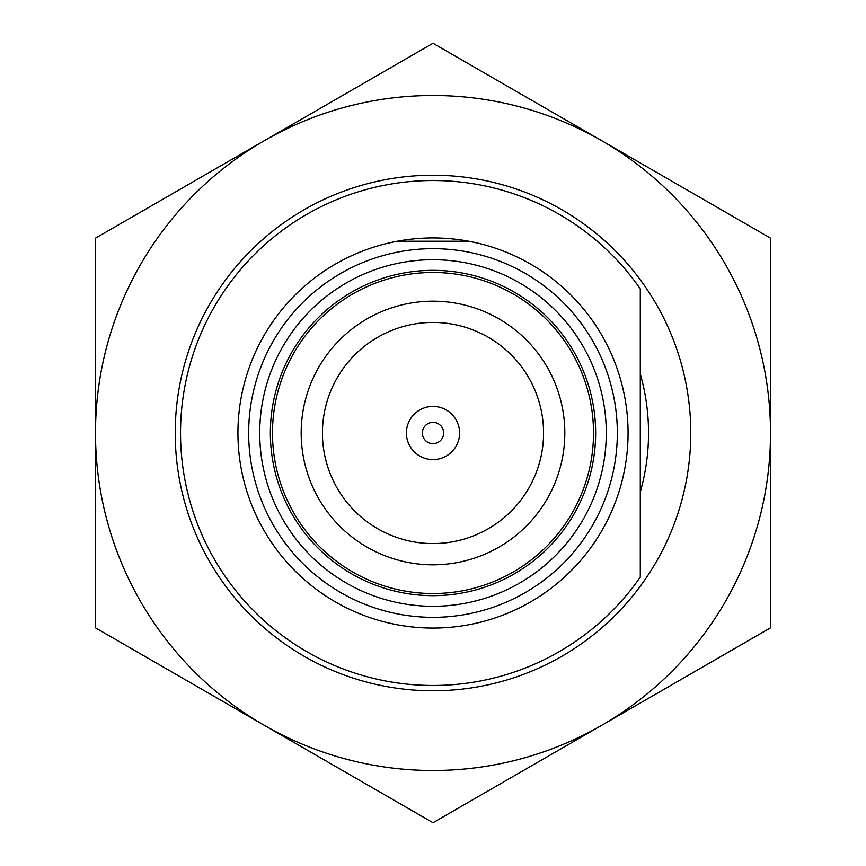 <?xml version="1.0" encoding="UTF-8"?>
<svg xmlns="http://www.w3.org/2000/svg" width="866" height="866" viewBox="0 0 866 866"><rect width="100%" height="100%" fill="white"/><g stroke="black" fill="none" stroke-linecap="round" stroke-linejoin="round"><path stroke-width="1.3" d="M770.469 627.882L601.751 725.286A337.502 337.502 0 0 0 601.751 140.714A337.502 337.502 0 0 0 95.498 433A337.502 337.502 0 0 0 601.751 725.286L433.032 822.7A389.7 389.7 0 0 1 432.968 822.7L95.531 627.882L95.498 238.182A389.7 389.7 0 0 1 95.531 238.118L432.968 43.3A389.7 389.7 0 0 1 433.032 43.3L770.469 238.118L770.502 627.818A389.7 389.7 0 0 1 770.469 627.882M770.502 238.182L770.502 433M95.498 627.818L95.498 433M422.37 433A10.63 10.63 0 0 0 433 443.63A10.63 10.63 0 0 0 443.63 433A10.63 10.63 0 0 0 433 422.37A10.63 10.63 0 0 0 422.37 433M406.425 433A26.575 26.575 0 0 0 433 459.575A26.575 26.575 0 0 0 459.575 433A26.575 26.575 0 0 0 433 406.425A26.575 26.575 0 0 0 406.425 433M595.646 433A162.646 162.646 0 0 0 433 270.354A162.646 162.646 0 0 0 270.354 433A162.646 162.646 0 0 0 433 595.646A162.646 162.646 0 0 0 595.646 433M606.276 433A173.276 173.276 0 0 0 433 259.724A173.276 173.276 0 0 0 259.724 433A173.276 173.276 0 0 0 433 606.276A173.276 173.276 0 0 0 606.276 433M248.672 433A184.328 184.328 0 0 0 433 617.328A184.328 184.328 0 0 0 617.328 433A184.328 184.328 0 0 0 433 248.672A184.328 184.328 0 0 0 248.672 433M237.934 433A195.066 195.066 0 0 0 433 628.067A195.066 195.066 0 0 0 628.067 433A195.066 195.066 0 0 0 433 237.934A195.066 195.066 0 0 0 237.934 433M397.256 241.246L468.744 241.246L397.256 241.246M180.539 433A252.461 252.461 0 0 0 640.288 577.124L640.288 288.876A252.461 252.461 0 0 0 180.539 433M640.288 288.876L640.288 373.982A215.526 215.526 0 0 1 640.288 492.018L640.288 577.124M690.776 433A257.776 257.776 0 0 0 433 175.224A257.776 257.776 0 0 0 175.224 433A257.776 257.776 0 0 0 433 690.776A257.776 257.776 0 0 0 690.776 433M770.502 627.818L601.751 725.286M272.487 433A160.513 160.513 0 0 0 433 593.513A160.513 160.513 0 0 0 593.513 433A160.513 160.513 0 0 0 433 272.487A160.513 160.513 0 0 0 272.487 433M543.556 433A110.556 110.556 0 0 0 433 322.444A110.556 110.556 0 0 0 322.444 433A110.556 110.556 0 0 0 433 543.556A110.556 110.556 0 0 0 543.556 433M564.816 433A131.816 131.816 0 0 0 433 301.184A131.816 131.816 0 0 0 301.184 433A131.816 131.816 0 0 0 433 564.816A131.816 131.816 0 0 0 564.816 433"/></g></svg>
